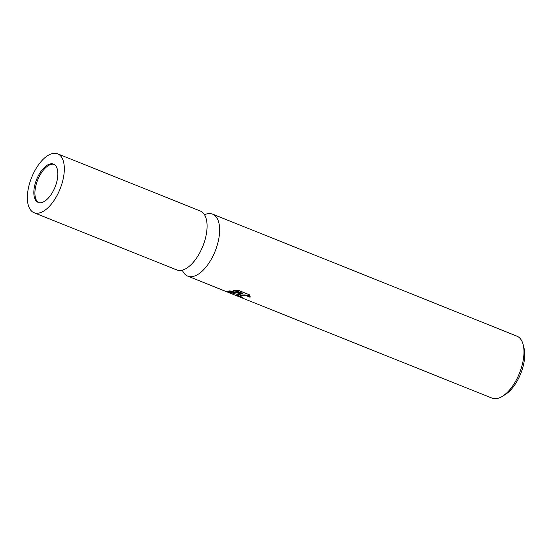 <?xml version="1.0" encoding="UTF-8"?>
<svg xmlns="http://www.w3.org/2000/svg" width="552" height="552" viewBox="0 0 552 552"><rect width="100%" height="100%" fill="white"/><g stroke="black" fill="none" stroke-linecap="round" stroke-linejoin="round"><path stroke-width="0.83" d="M54.048 164.379A20.624 9.97 -68.2 0 0 35.88 185.582A20.624 9.97 -68.2 0 0 38.723 202.598M182.153 270.183L183.347 272.17A33.403 16.139 -68.2 0 0 187.749 276.145A33.403 16.139 -68.2 0 0 192.517 276.573A33.403 16.139 -68.2 0 0 218.075 242.1A33.403 16.139 -68.2 0 0 212.61 214.142A33.403 16.139 -68.2 0 0 207.842 213.714A33.403 16.139 -68.2 0 0 206.676 213.976L204.447 214.59M237.753 294.713L240.513 294.237L236.47 294.195L226.617 291.546L229.873 290.821L242.459 293.961L233.779 290.476L238.65 290.476L249.352 294.768L250.097 297.3L246.585 295.81L242.604 295.52L240.306 296.162L242.707 297.707A33.403 16.139 111.8 0 1 240.976 297.431L236.925 295.216L237.753 294.713M227.9 292.243L492.087 398.158A33.403 16.139 -68.2 0 0 496.848 398.592A33.403 16.139 -68.2 0 0 502.423 396.322A33.403 16.139 -68.2 0 0 523.151 344.627A33.403 16.139 -68.2 0 0 516.941 336.161L212.61 214.142M502.423 396.322L505.342 394.494A30.056 14.524 -68.2 0 0 524 347.967L523.151 344.627M241.086 296.962L240.976 297.431M227.231 291.256L240.665 293.602L240.513 294.237M237.222 294.92L240.444 296.507M240.306 296.162L240.534 295.396L241.3 295.065L244.681 294.899L248.642 295.727L250.125 296.548M235.38 290.414L242.611 293.319L242.459 293.961M227.679 291.435L227.521 292.091M34.038 212.72L176.792 269.956A31.733 15.332 -68.2 0 0 181.318 270.363A31.733 15.332 -68.2 0 0 204.378 241.928A31.733 15.332 -68.2 0 0 200.41 211.05L57.649 153.815A31.733 15.332 -68.2 0 0 53.123 153.408A31.733 15.332 -68.2 0 0 30.063 181.85A31.733 15.332 -68.2 0 0 34.038 212.72A31.733 15.332 -68.2 0 0 38.564 213.127A31.733 15.332 -68.2 0 0 61.624 184.692A31.733 15.332 -68.2 0 0 57.649 153.815M50.577 163.861A20.624 9.97 -68.2 0 0 35.583 182.346A20.624 9.97 -68.2 0 0 38.171 202.411A20.624 9.97 -68.2 0 0 41.11 202.681A20.624 9.97 -68.2 0 0 56.097 184.195A20.624 9.97 -68.2 0 0 53.516 164.123A20.624 9.97 -68.2 0 0 50.577 163.861M187.749 276.145L227.272 291.994"/></g></svg>
